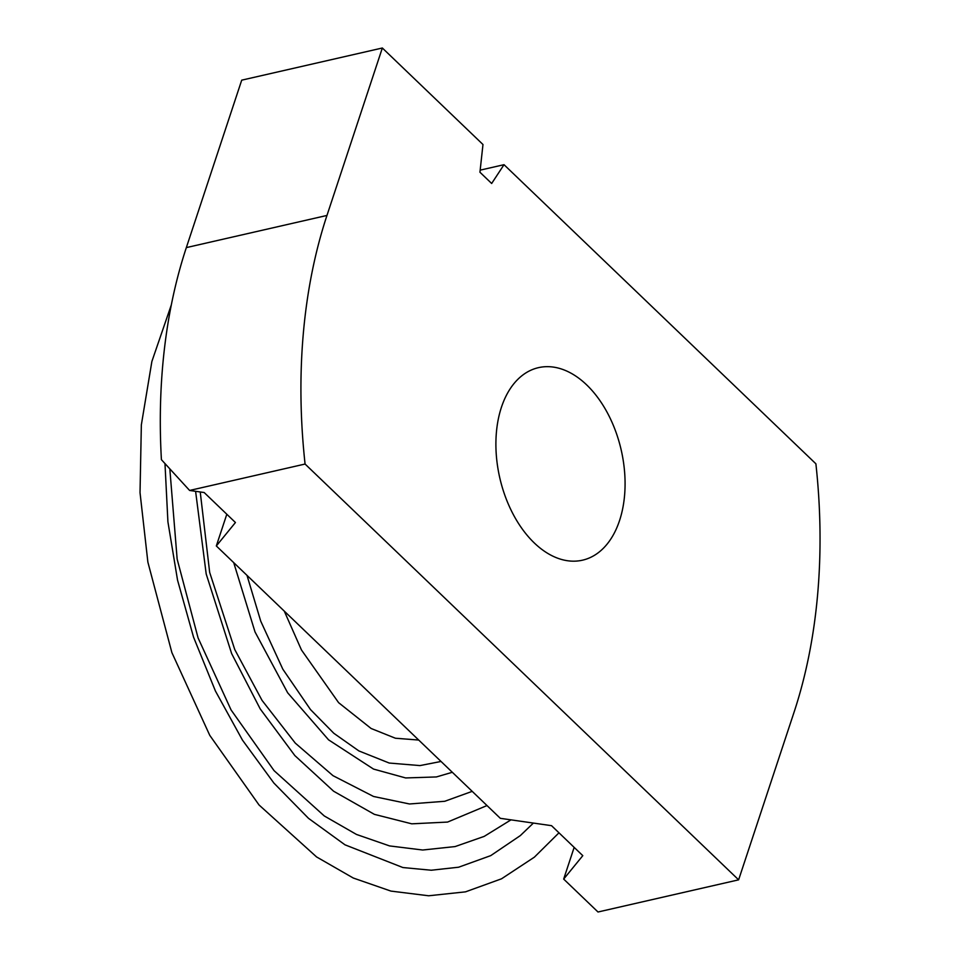 <?xml version="1.0" encoding="UTF-8"?>
<svg xmlns="http://www.w3.org/2000/svg" width="960" height="960" viewBox="0 0 960 960"><rect width="100%" height="100%" fill="white"/><g stroke="black" fill="none" stroke-linecap="round" stroke-linejoin="round"><path stroke-width="1.44" d="M504.012 164.688L815.892 463.8A464.712 293.088 -102.9 0 1 794.004 712.392L738.624 879.84L598.008 912L563.676 879.084L582.792 855.66L551.532 825.672L500.328 818.328L216.324 545.952L235.44 522.516L204.18 492.54L189.612 490.452L161.412 459.672A464.712 293.088 -102.9 0 1 186.336 247.608L241.716 80.16L382.344 48L482.976 144.516L479.94 172.236L491.664 183.48L504.012 164.688L480.168 170.148M226.812 514.248L216.324 545.952M189.612 490.452L305.076 464.04A464.712 293.088 -102.9 0 1 326.964 215.448L382.344 48M738.624 879.84L305.076 464.04M563.676 879.084L574.164 847.38M534.336 543A98.748 62.28 -102.9 0 1 495.936 440.88A98.748 62.28 -102.9 0 1 538.464 367.656A98.748 62.28 -102.9 0 1 621.204 450.036A98.748 62.28 -102.9 0 1 582.504 560.184A98.748 62.28 -102.9 0 1 534.336 543M186.336 247.608L326.964 215.448M246.996 575.364L260.748 621.192L282.828 669.192L310.5 709.572L333.792 733.26L358.896 750.936L389.232 763.044L419.988 765.588L441.036 761.46M418.704 740.052L395.4 738.228L371.112 728.484L338.604 702.66L301.452 649.956L284.28 611.124M233.712 562.62L255.024 631.944L287.652 692.772L328.56 739.836L373.5 769.068L405.648 777.948L436.404 776.94L452.316 772.284M195.6 491.304L206.196 573.996L231.624 653.556L260.196 708.888L294.84 755.568L333.624 791.232L374.388 814.356L411.744 823.824L447.564 822.072L487.008 805.548M165 463.968L167.916 521.856L177.552 580.176L193.548 637.14L215.424 691.008L242.484 740.148L273.876 783.048L308.496 818.328L344.988 844.824L402.888 867.54L431.244 870.228L458.616 867.216L490.74 855.624L520.344 835.584L533.4 823.068M200.232 491.976L209.664 572.388L234.768 649.584L262.056 700.404L295.308 743.136L333.012 775.68L373.548 796.476L409.5 803.976L444.768 801.276L472.2 791.352M169.884 469.608L177.156 559.14L198.084 637.92L231.096 709.98L274.056 770.628L324.276 815.952L356.472 834.444L389.544 845.916L422.712 850.02L455.136 846.564L484.2 836.388L510.996 819.852M171.348 304.812L151.884 361.44L141.348 424.872L140.028 492.648L147.876 562.14L171.888 652.608L209.772 735.36L259.032 804.972L316.572 856.932L353.28 878.028L390.936 891.096L428.664 895.776L465.492 891.852L501.516 878.808L534.384 857.16L558.972 832.812"/></g></svg>

